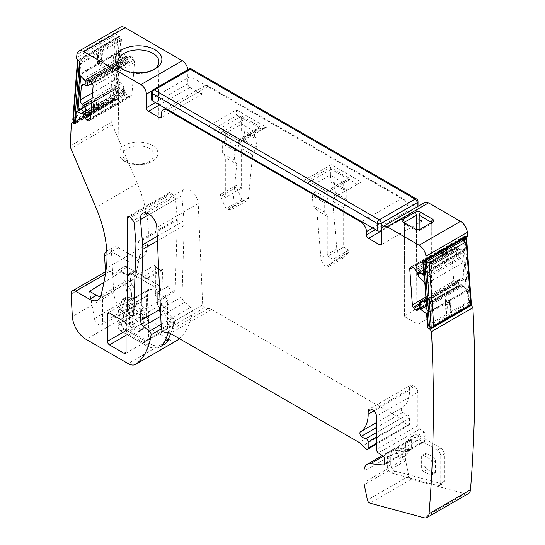 <?xml version="1.0" encoding="UTF-8"?>
<svg xmlns="http://www.w3.org/2000/svg" width="545" height="545" viewBox="0 0 545 545"><rect width="100%" height="100%" fill="white"/><g stroke="black" fill="none" stroke-linecap="round" stroke-linejoin="round"><path stroke-width="0.41" stroke-dasharray="2.73 2.04" d="M456.097 247.6L456.621 254.849A12.685 7.323 -120 0 0 459.306 257.472L460.641 258.514A3.904 2.255 -120 0 1 462.909 262.683L463.999 277.712A3.904 2.255 -120 0 1 463.202 279.783A3.904 2.255 -120 0 1 462.194 279.939L460.92 279.742A12.685 7.323 -120 0 0 458.44 279.898L458.965 287.154A1.948 1.124 -120 0 0 459.353 287.058A1.948 1.124 -120 0 0 459.435 287.004L460.471 286.173A5.852 3.379 -120 0 1 460.716 286.009A5.852 3.379 -120 0 1 463.284 286.105A3.904 2.255 -120 0 1 466.275 290.73L463.386 250.972A3.904 2.255 -120 0 1 462.589 253.043A3.904 2.255 -120 0 1 460.879 252.975A5.852 3.379 -120 0 1 457.855 250.135L456.621 248.22A1.948 1.124 -120 0 0 456.097 247.6L454.353 247.478L417.054 269.012L418.151 269.502L418.417 273.127L459.796 249.228L464.626 249.651A0.974 0.565 -120 0 0 464.851 249.603A0.974 0.565 -120 0 0 465.048 249.085L464.177 237.143L424.31 260.163M457.855 250.135L419.916 272.037L418.676 270.122A1.948 1.124 -120 0 0 418.151 269.502M419.916 272.037A5.852 3.379 -120 0 0 420.924 273.345M456.621 254.849L452.166 250.85L452.493 248.779L454.476 247.396L417.095 268.978L417.075 272.5M420.931 307.741L421.026 309.056A1.948 1.124 -120 0 0 421.414 308.967A1.948 1.124 -120 0 0 421.496 308.913L460.471 286.173M445.306 303.844L446.048 305.002L447.786 302.679A0.974 0.565 60 0 1 448.031 303.361L447.425 304.934L446.048 305.002L446.825 315.63L446.076 314.472L445.354 302.809L428.329 312.632A3.904 2.255 -120 0 0 427.021 309.437M428.329 312.632L425.447 272.882A3.904 2.255 -120 0 1 424.65 274.953A3.904 2.255 -120 0 1 424.521 275.014M441.505 251.524L442.274 262.152L443.092 264.284L444.897 262.84L442.901 261.648L442.131 251.027L423.567 261.879M446.416 259.761L447.043 259.263L446.205 248.534L464.837 237.777L445.647 249.133L446.362 260.803L444.468 263.487L443.092 264.284M446.512 248.404L447.322 259.59C447.159 261.116 446.866 261.893 446.444 261.934L444.468 263.487L446.273 262.043L447.043 259.263M463.577 238.778L468.148 301.726L450.211 312.081L449.066 300.213L450.19 302.611A0.974 0.511 175.8 0 1 450.47 302.938A0.974 0.511 175.8 0 1 450.184 303.34L451.022 314.792L469.647 304.042L468.148 301.726M466.275 290.73L449.25 300.561L447.016 298.558L445.64 299.355L445.354 302.809M458.965 287.154L457.166 286.261L419.868 307.796L421.026 309.056M458.44 279.898L454.496 282.889C453.828 283.775 454.033 284.435 455.109 284.858L457.166 286.261M419.282 302.884L419.5 305.922M446.076 314.472L428.138 324.827M446.444 261.934L444.897 262.84A0.974 0.565 60 0 0 445.054 262.349L444.277 261.58L442.274 262.152M445.054 262.349L446.437 261.552L447.043 259.985L446.273 248.636L445.647 249.133M465.035 237.92L469.647 304.042L470.757 304.41M449.441 301.46L450.19 302.611L451.287 314.131L451.022 314.792L448.256 316.386L446.825 315.63M450.96 313.239L450.211 312.081M445.64 299.355L447.786 302.679L450.143 301.875L451.287 314.131M429.63 327.136L448.256 316.386L447.425 304.934M442.131 251.027L425.304 260.599M446.205 248.534L443.446 250.128L444.277 261.58M448.031 303.361L449.414 302.564L450.184 303.34M121.371 323.696L117.918 325.61A4.878 2.814 60 0 1 118.572 323.655A4.878 2.814 -120 0 0 117.918 325.61L121.371 323.621A4.878 2.814 60 0 1 122.019 321.666A11.704 6.758 -120 0 0 122.427 311.447A11.704 6.758 60 0 1 122.019 321.666A4.878 2.814 -120 0 0 121.371 323.621L121.371 323.716A4.387 2.534 -120 0 0 124.471 329.091L149.139 343.33A29.267 16.895 -120 0 0 163.773 344.781L160.325 346.77A29.267 16.895 60 0 1 145.685 345.305L149.132 343.309L145.685 345.326A29.267 16.895 -120 0 0 160.325 346.77L163.766 344.76A29.267 16.895 60 0 1 149.132 343.309L124.471 329.071A4.387 2.534 60 0 1 121.371 323.696L117.918 325.685A4.387 2.534 60 0 0 121.024 331.067L145.685 345.305M117.918 325.685L117.918 325.706A4.387 2.534 -120 0 0 121.024 331.081L145.685 345.326M122.155 307.911A4.878 2.814 -120 0 0 122.427 311.447A4.878 2.814 60 0 1 122.148 307.911A347.308 200.519 -120 0 0 125.527 298.224A4.878 2.814 60 0 1 126.379 297.093A4.878 2.814 -120 0 0 125.527 298.224A347.308 200.519 60 0 1 122.148 307.911L118.701 309.901A347.308 200.519 -120 0 0 122.08 300.22A347.308 200.519 60 0 1 118.701 309.901A4.878 2.814 -120 0 0 118.98 313.436A11.704 6.758 60 0 1 118.572 323.655A11.704 6.758 -120 0 0 118.98 313.436A4.878 2.814 60 0 1 118.701 309.901L122.148 307.911M128.62 297.223A4.878 2.814 -120 0 0 126.379 297.086A4.878 2.814 60 0 1 128.62 297.229A9.756 5.634 -120 0 0 133.096 297.481A9.756 5.634 -120 0 0 132.013 284.579A4.878 2.814 60 0 1 130.548 279.531A4.878 2.814 -120 0 0 132.013 284.579A9.756 5.634 60 0 1 133.096 297.495A9.756 5.634 60 0 1 128.62 297.229L125.173 299.212A9.756 5.634 -120 0 0 129.649 299.478A9.756 5.634 -120 0 0 128.566 286.568A9.756 5.634 60 0 1 129.649 299.484A9.756 5.634 60 0 1 125.166 299.219A4.878 2.814 -120 0 0 122.932 299.076A4.878 2.814 -120 0 0 122.08 300.22A4.878 2.814 60 0 1 122.932 299.082A4.878 2.814 60 0 1 125.166 299.219L128.62 297.229M130.548 279.524A347.308 200.519 -120 0 0 131.89 273.011A4.878 2.814 60 0 1 132.83 271.519A4.878 2.814 -120 0 0 131.89 273.011A347.308 200.519 60 0 1 130.548 279.531L127.101 281.513A347.308 200.519 -120 0 0 128.443 275.007A4.878 2.814 -120 0 1 129.383 273.508A4.878 2.814 60 0 1 131.822 273.753A4.878 2.814 -120 0 0 129.383 273.508L132.83 271.519A4.878 2.814 60 0 1 135.269 271.757A4.878 2.814 -120 0 0 132.837 271.519L129.383 273.508A4.878 2.814 60 0 0 128.443 275A347.308 200.519 60 0 1 127.094 281.52A4.878 2.814 -120 0 0 128.566 286.568A4.878 2.814 60 0 1 127.094 281.52L130.548 279.531M157.294 284.476L135.276 271.757L131.822 273.753L135.269 271.757L157.301 284.476A4.878 2.814 60 0 1 160.748 290.451A4.878 2.814 -120 0 0 157.294 284.476L153.847 286.466L131.822 273.753L153.847 286.466A4.878 2.814 60 0 1 157.301 292.44A4.878 2.814 -120 0 0 153.847 286.466L157.301 284.476M170.612 333.581L174.4 323.737A4.878 2.814 -120 0 0 172.888 318.048L162.471 305.091A4.878 2.814 -120 0 1 160.748 300.642L160.748 300.656A4.878 2.814 60 0 0 162.471 305.098L159.017 307.08A4.878 2.814 -120 0 1 157.294 302.639L157.294 292.44L157.301 302.645L160.748 300.656M135.085 325.74L141.291 329.323A2.929 1.69 -120 0 0 142.756 329.466A2.929 1.69 -120 0 0 143.362 328.131L143.362 316.979A2.929 1.69 -120 0 0 141.291 313.389L135.085 309.805A2.929 1.69 -120 0 0 133.62 309.662A2.929 1.69 -120 0 0 133.014 311.004L133.014 322.156A2.929 1.69 -120 0 0 135.085 325.74L131.631 327.729L137.844 331.312A2.929 1.69 -120 0 0 139.309 331.455A2.929 1.69 -120 0 0 139.908 330.12L139.908 318.968A2.929 1.69 -120 0 0 137.844 315.385L131.631 311.795A2.929 1.69 -120 0 0 130.173 311.651A2.929 1.69 -120 0 0 129.567 312.993L129.567 324.146A2.929 1.69 -120 0 0 131.631 327.729M165.816 339.065L167.71 334.146M168.31 332.593L170.953 325.726A4.878 2.814 -120 0 0 169.441 320.038L160.414 308.817M411.332 447.077A4.878 2.814 -120 0 1 410.317 449.305A4.878 2.814 -120 0 1 409.172 449.523L397.257 448.201A14.633 8.447 -120 0 0 393.817 448.842A14.633 8.447 -120 0 0 390.785 455.545L390.785 464.796A4.878 2.814 -120 0 0 395.125 471.153L441.641 483.681A4.878 2.814 -120 0 0 443.194 483.544A4.878 2.814 -120 0 0 444.202 481.31L444.202 454.101A4.878 2.814 -120 0 0 440.755 448.126L419.609 435.918A11.704 6.758 -120 0 0 413.757 435.339A11.704 6.758 -120 0 0 411.332 440.701L411.332 447.077L407.878 449.066L407.878 442.69A11.704 6.758 -120 0 1 410.303 437.328A11.704 6.758 -120 0 1 416.155 437.914L437.308 450.122A4.878 2.814 -120 0 1 440.755 456.097L440.755 483.306A4.878 2.814 -120 0 1 439.747 485.541A4.878 2.814 -120 0 1 438.194 485.677L391.671 473.142A4.878 2.814 -120 0 1 387.338 466.786L387.338 457.534A14.633 8.447 -120 0 1 390.363 450.838A14.633 8.447 -120 0 1 393.803 450.19L405.725 451.512A4.878 2.814 -120 0 0 406.87 451.301A4.878 2.814 -120 0 0 407.878 449.066M427.164 469.436L433.37 473.019A2.929 1.69 -120 0 0 434.835 473.169A2.929 1.69 -120 0 0 435.441 471.827L435.441 460.675A2.929 1.69 -120 0 0 433.37 457.092L427.164 453.508A2.929 1.69 -120 0 0 425.7 453.358A2.929 1.69 -120 0 0 425.093 454.7L425.093 465.852A2.929 1.69 -120 0 0 427.164 469.436L423.717 471.425L429.923 475.015A2.929 1.69 -120 0 0 431.388 475.158A2.929 1.69 -120 0 0 431.994 473.816L431.994 462.664A2.929 1.69 -120 0 0 429.923 459.081L423.717 455.497A2.929 1.69 -120 0 0 422.252 455.354A2.929 1.69 -120 0 0 421.646 456.69L421.646 467.842A2.929 1.69 -120 0 0 423.717 471.425M381.636 230.385L417.163 209.873A2.929 1.69 0 0 0 418.022 208.68A2.929 1.69 0 0 0 417.163 207.482L417.163 200.315A2.929 1.69 120 0 0 416.802 199.177M151.401 99.551A2.929 1.69 0 0 1 152.259 98.359L188.134 77.649A2.929 1.69 0 0 1 192.269 77.649L417.163 207.482M257.138 138.198L244.698 131.018L244.698 140.576L241.599 148.574L241.599 188.168L236.421 185.184L236.421 187.235L241.939 199.518L243.322 200.315A7.317 4.224 -120 0 0 246.98 200.683A7.317 4.224 -120 0 0 248.466 197.937L252.601 154.93L256.266 147.252L257.138 138.198L254.222 138.028L254.89 131.284L238.983 140.46L238.356 147.191L225.725 139.902L222.626 143.757L222.626 153.322L225.725 157.737L225.725 197.331L220.555 194.34L220.555 196.391L226.073 208.68L227.456 209.478L231.107 209.839L232.599 207.1L236.734 164.086L225.725 157.737M254.828 131.686L241.599 124.042L241.599 116.078L261.75 127.714L256.865 128.879L254.89 131.284M254.222 138.028L241.599 130.739L241.599 124.042L225.725 133.205L223.716 130.384L218.831 129.22L241.599 116.078M346.797 199.518L335.229 192.841L332.688 201.166L336.824 248.949A7.317 4.224 -120 0 0 341.967 257.274L343.35 258.064L348.868 252.151L348.868 250.101L343.691 247.117L343.691 207.522L346.797 199.518L346.797 189.96L343.691 189.68L343.691 182.991L345.707 180.17L350.592 179.005L330.44 167.37L307.673 180.518L312.551 181.683L314.533 184.081L315.201 191.554L312.285 195.526L313.157 205.588L316.822 210.329L320.957 258.112A7.317 4.224 -120 0 0 326.101 266.43L327.484 267.227L333.002 261.314L333.002 259.263L327.824 256.273L327.824 216.678L316.822 210.329M330.44 167.37L330.44 174.897L314.533 184.081M350.592 179.005L327.824 192.153C327.824 189.973 327.824 189.973 327.824 192.153C327.824 189.973 327.824 189.973 327.824 192.153L327.824 198.843L315.201 191.554M307.673 180.518L327.824 192.153L343.691 182.991L330.461 175.347L330.44 174.897M236.734 164.086L234.193 159.998L235.059 150.938L238.356 147.191M244.698 131.018L241.599 130.739M241.599 188.168L225.725 197.331M238.962 140.848L225.725 133.205L225.725 139.902M330.461 175.347L331.067 182.391L334.358 182.779L335.229 192.841M327.824 216.678L324.725 212.264L324.725 202.706L327.824 198.843M343.691 247.117L327.824 256.273M343.691 189.68L331.067 182.391M235.059 150.938L222.626 143.757M234.193 159.998L222.626 153.322M252.601 154.93L241.599 148.574M256.266 147.252L244.698 140.576M236.421 185.184L220.555 194.34M346.797 189.96L334.358 182.779M343.691 207.522L332.688 201.166M324.725 212.264L313.157 205.588M324.725 202.706L312.285 195.526M348.868 250.101L333.002 259.263M236.421 187.235L220.555 196.391M241.939 199.518L226.073 208.68M348.868 252.151L333.002 261.314M343.35 258.064L327.484 267.227M121.712 90.593L122.748 92.623A1.948 1.124 -120 0 0 123.218 93.311L124.369 94.121L87.071 115.656L85.279 115.213A1.948 1.124 -120 0 1 84.809 114.525L83.766 112.495L121.712 90.593A5.852 3.379 -120 0 0 118.899 87.282A3.904 2.255 -120 0 0 116.712 86.934A3.904 2.255 -120 0 0 115.908 88.447L98.883 98.277L98.604 97.405L95.075 99.04L94.053 101.779L93.284 111.514L94.026 111.221L76.096 121.576L76.879 111.67M123.218 93.311L123.742 86.669A12.685 7.323 -120 0 0 121.263 83.637L119.989 82.37A3.904 2.255 -120 0 1 118.183 78.051L119.273 64.29A3.904 2.255 -120 0 1 120.07 62.77A3.904 2.255 -120 0 1 121.542 62.736L122.877 63.24A12.685 7.323 -120 0 0 125.561 63.71L126.086 57.068A1.948 1.124 -120 0 0 125.561 57.089L124.328 57.572A5.852 3.379 -120 0 1 121.303 56.925A3.904 2.255 -120 0 1 118.796 52.027L115.908 88.447M88.031 80.449L88.147 78.977A1.948 1.124 -120 0 0 87.622 78.991L86.383 79.475A5.852 3.379 -120 0 1 83.365 78.834A3.904 2.255 -120 0 1 80.858 73.929L80.667 76.28M94.026 111.221L94.993 100.525L97.228 98.202L78.766 108.843M116.712 86.934L96.451 98.25L98.189 99.388L97.419 109.123L98.168 108.83L98.883 98.277M123.742 86.669L124.934 91.833L124.751 94.128L124.369 94.121M124.751 94.142L90.906 113.673L124.751 94.142M97.419 109.123L114.607 99.061L98.168 108.83M116.105 98.475L120.67 40.807L102.739 51.162L101.152 65.271L99.769 66.068L98.005 64.419L97.201 62.062L97.964 62.546L99.769 66.068M126.086 57.068L127.189 58.587L89.891 80.122L88.147 78.977M125.561 63.71L127.176 63.22L92.214 83.399L91.751 81.641L127.38 61.006L127.196 63.302L127.189 58.587M92.289 83.549L127.196 63.302M91.751 81.641L89.891 80.122M97.828 63.281L97.201 61.197L97.971 52.327L98.597 53.553L97.882 64.099L80.858 73.929M98.597 53.553L80.66 63.908L79.761 75.312M98.597 97.392L95.075 99.04A0.974 0.565 60 0 0 95.028 99.067L96.411 98.27A0.974 0.565 60 0 1 96.451 98.25M72.839 119.478L73.486 117.775L110.485 96.411L114.607 99.061L119.416 38.354L120.67 40.807M97.971 52.327L97.201 61.197L97.807 61.871A0.974 0.565 60 0 0 97.964 62.546L101.336 59.671L102.113 49.936L100.791 49.111L119.416 38.354L117.781 37.564L116.317 37.741L77.765 60.005M102.113 49.936L102.739 51.162M97.099 62.655L98.032 50.699L100.791 49.111L99.96 59.603A0.974 0.613 4.5 0 1 101.336 59.671L101.963 60.897M79.495 61.408L98.032 50.699M80.04 62.689L80.66 63.908M75.414 121.842L76.096 121.576M98.938 99.095L96.812 99.319L95.981 109.817L74.597 122.162M96.812 99.319L96.213 98.645A0.974 0.565 60 0 1 96.411 98.27L96.629 98.161M96.213 98.645L94.83 99.442L94.053 100.914L93.222 111.405M97.807 61.871L99.19 61.074L99.96 59.603M110.485 96.411L115.036 39.015L116.317 37.741M78.03 60.509L115.036 39.015M143.948 164.147A19.484 11.247 180 0 1 122.08 159.44A19.484 11.247 180 0 1 118.98 153.424A19.484 11.247 180 0 1 132.98 142.558A19.484 11.247 180 0 1 157.948 153.424A19.484 11.247 180 0 1 154.841 159.44A19.484 11.247 180 0 1 143.948 164.147M123.02 69.487A20.465 11.813 0 0 0 123.994 70.087A20.465 11.813 0 0 0 144.221 73.071A20.465 11.813 0 0 0 152.934 70.087A20.465 11.813 0 0 0 153.908 69.487M424.644 202.515A7.807 4.503 -120 0 0 423.022 206.092L423.022 219.635A2.929 1.69 -120 0 1 422.416 220.97A2.929 1.69 -120 0 1 420.958 220.827L409.915 214.458A2.929 1.69 -120 0 1 407.851 210.867L407.851 207.686A7.807 4.503 -120 0 0 402.333 198.128L208.483 86.205A7.807 4.503 -120 0 0 204.579 85.824A7.807 4.503 -120 0 0 202.965 89.394L202.965 92.582A2.929 1.69 -120 0 1 202.359 93.924A2.929 1.69 -120 0 1 200.894 93.774L189.858 87.404A2.929 1.69 -120 0 1 187.787 83.821L187.787 70.278A7.807 4.503 -120 0 0 187.766 69.699M179.353 338.629A92.684 53.512 -120 0 0 192.467 310.895A2.929 1.69 -120 0 0 190.825 307.251L171.852 318.205L165.809 313.321A4.878 2.814 -120 0 1 163.037 307.673L163.091 305.868L162.471 305.098L159.024 307.087A4.878 2.814 60 0 1 157.301 302.645L160.748 300.642M120.261 27.25A9.756 5.634 -120 0 0 118.285 30.806A1511.196 872.497 -120 0 0 117.979 33.667A1.948 1.124 -120 0 0 119.226 36.161L120.2 36.822A1.948 1.124 -120 0 1 121.453 39.267L120.588 50.215A0.974 0.565 -120 0 0 121.004 51.257L127.114 57.3L129.669 56.455A3.413 1.969 -120 0 1 131.434 56.83L131.672 56.993A3.413 1.969 -120 0 1 133.314 58.928L133.906 60.093A3.413 1.969 -120 0 1 134.465 62.443L131.87 95.15A3.413 1.969 -120 0 1 131.175 96.479A3.413 1.969 -120 0 1 131.018 96.554L130.31 96.833A3.413 1.969 -120 0 1 128.545 96.451L128.307 96.288A3.413 1.969 -120 0 1 126.665 94.36L124.498 90.313L118.102 87.874A0.974 0.565 -120 0 0 117.768 87.895A0.974 0.565 -120 0 0 117.57 88.27L116.705 99.217A1.948 1.124 -120 0 1 116.303 99.973A1.948 1.124 -120 0 1 115.206 99.803L114.239 99.142A1.948 1.124 -120 0 0 113.142 98.972A1.948 1.124 -120 0 0 112.74 99.769A1511.19 872.49 -120 0 0 111.752 122.005A4.878 2.814 -120 0 0 112.304 124.662L137.265 183.454A97.562 56.326 -120 0 1 147.681 244.31A341.456 197.14 -120 0 1 146.694 250.918A19.313 11.152 -120 0 1 142.892 257.199A19.313 11.152 -120 0 1 133.232 256.245L118.367 247.662A9.756 5.634 -120 0 0 113.489 247.178A9.756 5.634 -120 0 0 111.487 252.178L113.728 292.631A19.511 11.268 -120 0 0 127.496 315.46L169.515 339.726A15.083 8.706 -120 0 0 177.057 340.468M464.177 237.143A1.948 1.124 -120 0 1 464.578 236.108A1.948 1.124 -120 0 1 465.437 236.135L466.404 236.598A1.948 1.124 -120 0 0 467.263 236.632M470.921 305.118L470.424 304.88A1.948 1.124 -120 0 1 468.932 302.57L468.06 290.628A0.974 0.565 -120 0 0 467.528 289.613L461.131 284.667L458.965 286.214A3.413 1.969 -120 0 1 458.829 286.309A3.413 1.969 -120 0 1 457.33 286.254L457.085 286.139A3.413 1.969 -120 0 1 455.327 284.476L454.619 283.38A3.413 1.969 -120 0 1 453.76 280.995L451.171 245.298A3.413 1.969 -120 0 1 451.723 243.581L452.323 243.104A3.413 1.969 -120 0 1 452.466 243.009A3.413 1.969 -120 0 1 453.965 243.07L454.203 243.179A3.413 1.969 -120 0 1 455.967 244.841L458.263 248.397L459.796 249.228M190.825 307.251L184.775 302.366A4.878 2.814 -120 0 1 182.003 296.725L184.203 225.392A39.022 22.529 -120 0 0 184.06 220.814L181.853 195.709A11.608 6.704 -120 0 1 181.819 195.178A11.608 6.704 -120 0 1 184.21 189.36A11.608 6.704 -120 0 1 192.957 192.262A11.608 6.704 -120 0 1 198.216 203.653L202.685 304.812A2.439 1.41 -120 0 0 204.409 307.693A9.756 5.634 -120 0 0 208.047 308.599A9.756 5.634 -120 0 1 211.678 309.499L400.582 418.56A9.756 5.634 -120 0 1 404.213 421.857A9.756 5.634 -120 0 0 407.851 425.148A2.439 1.41 -120 0 0 409.07 425.27A2.439 1.41 -120 0 0 409.574 424.153L409.574 418.001A2.439 1.41 -120 0 0 407.231 414.793A9.756 5.634 -120 0 1 402.762 412.388A2.929 1.69 -120 0 1 401.869 407.933A39.022 22.529 -120 0 0 409.574 390.295L409.574 387.509A4.878 2.814 -120 0 1 410.583 385.274A4.878 2.814 -120 0 1 413.021 385.519L414.404 386.316A4.878 2.814 -120 0 1 417.852 392.291L417.852 425.55A2.929 1.69 -120 0 0 419.793 429.058L424.187 431.899A2.929 1.69 -120 0 1 426.129 435.407L426.129 439.645A2.929 1.69 -120 0 1 425.522 440.98A2.929 1.69 -120 0 1 424.855 441.116L411.822 439.822A14.633 8.447 -120 0 0 408.464 440.476A14.633 8.447 -120 0 0 405.432 447.173L405.432 458.549A9.756 5.634 -120 0 0 405.671 460.75L408.811 476.112A2.929 1.69 -120 0 0 411.346 479.259L465.369 493.852A9.756 5.634 -120 0 0 468.475 493.579M148.921 289.627L146.85 295.526A2.929 1.69 -120 0 0 146.741 296.228L146.741 316.216A2.929 1.69 -120 0 0 148.812 319.806L165.367 329.364A2.929 1.69 -120 0 0 166.831 329.507A2.929 1.69 -120 0 0 167.438 328.165L167.438 301.085A2.929 1.69 -120 0 0 165.367 297.502L150.883 289.136A2.929 1.69 -120 0 0 149.419 288.993A2.929 1.69 -120 0 0 148.921 289.627L129.948 300.581A2.929 1.69 -120 0 1 130.446 299.941A2.929 1.69 -120 0 1 131.91 300.091L146.394 308.45A2.929 1.69 -120 0 1 148.465 312.04L148.465 339.119A2.929 1.69 -120 0 1 147.858 340.462A2.929 1.69 -120 0 1 146.394 340.318L129.839 330.754A2.929 1.69 -120 0 1 127.768 327.17L127.768 307.176A2.929 1.69 -120 0 1 127.877 306.474L129.948 300.581M123.027 270.756L128.075 298.435A7.099 4.101 -120 0 0 131.549 304.669A7.099 4.101 -120 0 0 136.448 306.113A7.099 4.101 -120 0 0 137.987 302.822L137.987 276.649A4.203 2.425 -120 0 0 135.017 271.499L127.264 267.03A6.158 3.556 -120 0 0 124.131 266.757A6.158 3.556 -120 0 0 123.027 270.756L103.931 282.446M175.585 199.286A2.929 1.69 -120 0 0 174.529 196.84L171.886 193.632A2.929 1.69 -120 0 0 169.42 192.603A2.929 1.69 -120 0 0 168.814 193.945L168.814 286.009A4.51 2.602 -120 0 0 170.783 290.546A4.51 2.602 -120 0 0 174.257 291.759A4.51 2.602 -120 0 0 175.19 289.817L177.343 220.03A9.756 5.634 -120 0 0 177.302 218.886L175.585 199.286L134.193 223.184M170.66 333.615A92.684 53.512 -120 0 0 171.219 331.98A92.684 53.512 -120 0 0 173.235 323.553A92.684 53.512 -120 0 0 173.501 321.85A2.929 1.69 -120 0 0 171.852 318.205M160.319 346.749A29.267 16.895 60 0 0 162.58 344.965L166.027 342.969A92.684 53.512 -120 0 0 166.988 341.449A92.684 53.512 -120 0 0 169.195 337.226A92.684 53.512 -120 0 0 169.263 337.069M168.201 332.566A92.684 53.512 -120 0 0 169.788 325.542A92.684 53.512 -120 0 0 170.047 323.839A2.929 1.69 -120 0 0 168.405 320.194L161.109 324.404M105.458 271.798L105.587 274.217L71.095 294.13M133.232 256.245L126.331 260.224L111.473 251.647A9.756 5.634 -120 0 0 106.813 251.047L113.489 247.178M126.331 260.224A19.313 11.152 -120 0 0 135.991 261.184A19.313 11.152 -120 0 0 139.792 254.903A341.456 197.14 -120 0 1 135.392 275.797L100.9 295.717M361.281 181.996L333.002 198.326L361.281 181.996L331.278 164.672L302.993 181.001L333.002 198.326L302.993 181.001M208.136 126.236L236.421 109.906L266.43 127.23L238.145 143.56L208.136 126.236L212.278 128.627L212.741 129.431L236.884 115.486L236.421 114.688L236.421 109.906M406.529 451.355L409.976 449.366L406.529 451.355A4.878 2.814 60 0 1 405.725 451.417L403.709 451.199L403.709 452.588A2.929 1.69 -120 0 1 403.102 453.924A2.929 1.69 -120 0 1 402.435 454.06L389.403 452.766A14.633 8.447 -120 0 0 388.415 452.738L387.331 459.026L398.204 459.047L402.646 457.493L406.1 455.504L401.651 457.057L390.779 457.037L390.779 455.45L387.331 457.439M424.855 441.116L405.882 452.064L392.85 450.776A14.633 8.447 -120 0 0 391.869 450.749L388.415 452.738M405.882 452.064A2.929 1.69 -120 0 0 406.55 451.934A2.929 1.69 -120 0 0 407.156 450.592L407.156 449.203L403.709 451.199M159.024 307.087L159.637 307.857L163.091 305.868M89.475 291.255L94.462 318.614L128.075 298.435M100.546 296.8A16.588 9.578 -120 0 0 102.589 296.827L102.589 322.218A5.825 3.365 60 0 1 101.329 324.915A5.825 3.365 60 0 1 97.31 323.73A5.825 3.365 60 0 1 94.462 318.614M102.589 296.827L137.987 276.649M116.303 274.796A5.9 3.406 60 0 1 117.366 270.96A5.9 3.406 60 0 1 120.37 271.219L128.116 275.688A3.951 2.282 60 0 1 130.909 280.525M146.06 278.624L142.947 276.826L140.876 273.243L140.876 302.141A4.51 2.602 -120 0 0 142.845 306.678A4.51 2.602 -120 0 0 146.319 307.891A4.51 2.602 -120 0 0 147.252 305.949L148.131 277.514L147.525 278.767L146.06 278.624L160.543 270.259L157.437 268.467A2.929 1.69 60 0 1 155.366 264.877L155.366 293.775A4.51 2.602 -120 0 0 157.335 298.313A4.51 2.602 -120 0 0 160.809 299.525A4.51 2.602 -120 0 0 161.742 297.584L162.614 269.148L162.008 270.409L160.543 270.259M130.909 280.764A16.588 9.578 -120 0 0 132.346 280.178A16.588 9.578 -120 0 0 135.392 275.797M105.587 274.217A6.342 3.658 -120 0 1 106.895 270.967A6.342 3.658 -120 0 1 110.063 271.281L116.323 274.898M160.612 313.239A4.878 2.814 -120 0 0 162.356 315.31L168.405 320.194M126.392 330.359A2.929 1.69 -120 0 0 128.463 333.942L142.947 342.308A2.929 1.69 -120 0 0 144.411 342.451A2.929 1.69 -120 0 0 145.018 341.109L145.018 314.029A2.929 1.69 -120 0 0 142.947 310.446L128.463 302.08A2.929 1.69 -120 0 0 126.999 301.937A2.929 1.69 -120 0 0 126.392 303.272L126.392 330.359L126.045 330.556M166.027 342.969A29.267 16.895 60 0 1 163.766 344.76M357.282 184.305L331.34 169.332C332.416 167.472 332.389 165.918 331.278 164.672M331.34 169.332L307.06 183.352M236.421 114.688L262.363 129.506L264.359 127.435L266.43 127.23M262.363 129.506L238.145 143.56L212.278 128.627M430.87 316.761A1.335 0.77 0 0 0 431.265 316.223A1.335 0.77 0 0 0 430.87 315.671L418.798 308.702A1.335 0.77 0 0 0 416.905 308.702L404.833 315.671A1.335 0.77 0 0 0 404.438 316.223A1.335 0.77 0 0 0 404.833 316.761L416.905 323.73A1.335 0.77 0 0 0 418.798 323.73L430.87 316.761L431.293 223.811L419.221 230.78L420.427 229.084M404.002 222.578A1.935 1.117 -0 0 0 403.845 223.021A1.935 1.117 -0 0 0 404.015 223.477A1.935 1.117 -0 0 0 404.41 223.811L416.482 230.78A1.935 1.117 0 0 0 419.221 230.78L418.798 323.73M432.505 222.115L431.293 223.811A1.935 1.117 0 0 0 431.688 223.477A1.935 1.117 0 0 0 431.858 223.021A1.935 1.117 0 0 0 431.701 222.578M406.529 451.642L402.646 457.493M391.869 450.749A14.633 8.447 -120 0 0 390.779 455.45M409.976 449.645L406.1 455.504M409.976 449.366A4.878 2.814 60 0 1 409.172 449.427L407.156 449.203M243.526 118.783L236.884 115.486M219.376 132.728L212.741 129.431M244.576 119.232L220.289 133.252M387.331 459.026L390.779 457.037M398.204 459.047L401.651 457.057M456.621 248.22L418.676 270.122M460.879 252.975L424.446 274.012M442.472 263.051L425.447 272.882M463.386 250.972L446.362 260.803M463.284 286.105L425.345 308.014M459.435 287.004L421.496 308.913M454.496 282.889L419.391 303.156M460.92 279.742L426.067 299.859M462.194 279.939L425.904 300.894M463.999 277.712L426.061 299.614M462.909 262.683L424.971 284.592M460.641 258.514L422.702 280.416M459.306 257.472L421.36 279.374M452.166 250.85L417.068 271.117M452.493 248.779L416.87 269.346M449.414 302.564L447.016 298.558M455.109 284.858L419.487 305.425M446.437 261.552A0.974 0.565 60 0 1 446.273 262.043M466.207 238.724L470.996 304.669L431.245 327.62M121.024 331.067L124.471 329.071L121.024 331.081M121.371 323.716L117.918 325.706M122.019 321.666L118.572 323.662L122.019 321.666M122.427 311.447L118.98 313.436L122.427 311.447M125.527 298.224L122.08 300.22L125.52 298.231M132.013 284.579L128.566 286.568L132.013 284.579M128.443 275L131.89 273.011L128.443 275.007M160.748 290.451L157.294 292.44L160.748 290.451M172.888 318.048L169.441 320.038M174.4 323.737L170.953 325.726M141.291 329.323L137.844 331.312M143.362 328.131L139.908 330.12M143.362 316.979L139.908 318.968M141.291 313.389L137.844 315.385M135.085 309.805L131.631 311.795M133.014 311.004L129.567 312.993M133.014 322.156L129.567 324.146M395.125 471.153L391.671 473.142M441.641 483.681L438.194 485.677M390.785 464.796L387.338 466.786M444.202 481.31L440.755 483.306M390.785 455.545L387.338 457.534M397.257 448.201L393.803 450.19M409.172 449.523L405.725 451.512M411.332 440.701L407.878 442.69M419.609 435.918L416.155 437.914M440.755 448.126L437.308 450.122M444.202 454.101L440.755 456.097M433.37 473.019L429.923 475.015M435.441 471.827L431.994 473.816M435.441 460.675L431.994 462.664M433.37 457.092L429.923 459.081M427.164 453.508L423.717 455.497M425.093 454.7L421.646 456.69M425.093 465.852L421.646 467.842M192.269 77.649L192.269 70.475L417.163 200.315A2.929 1.69 0 0 1 417.627 200.669A2.929 1.69 0 0 1 418.022 201.514M188.74 69.133A2.929 1.69 -120 0 0 188.134 70.475A2.929 1.69 0 0 1 188.74 70.21A2.929 1.69 0 0 1 192.269 70.475A2.929 1.69 120 0 0 191.663 69.133M188.134 77.649L188.134 70.475L152.259 91.185A2.929 1.69 0 0 0 151.401 92.384M152.866 89.85A2.929 1.69 -120 0 0 152.259 91.185L152.259 98.359M417.163 209.873L417.163 206.834M261.75 127.714L238.983 140.855L218.831 129.22M327.824 192.153L314.594 184.51M248.466 197.937L232.599 207.1M336.824 248.949L320.957 258.112M243.322 200.315L227.456 209.478M341.967 257.274L326.101 266.43M122.748 92.623L84.809 114.525M118.899 87.282L80.96 109.184M94.993 100.525L80.476 108.905M118.796 52.027L101.772 61.858M121.303 56.925L83.365 78.834M124.328 57.572L86.383 79.475M125.561 57.089L87.622 78.991M122.877 63.24L84.938 85.143M121.542 62.736L83.603 84.645M119.273 64.29L83.855 84.741M118.183 78.051L92.555 92.848M119.989 82.37L92.112 98.461M121.263 83.637L91.942 100.566M124.846 92.575L91.029 112.1M89.489 114.491L89.135 114.695M94.803 101.486L94.053 101.779M99.19 61.074L101.152 65.271M94.83 99.442A0.974 0.565 60 0 1 95.028 99.067L93.767 101.302L92.957 111.602M78.289 60.366L117.781 37.564L112.992 97.977L73.248 120.929M73.486 117.775L78.03 60.379M142.858 163.561A15.607 9.013 180 0 1 123.483 157.451A15.607 9.013 180 0 1 134.07 146.264A15.607 9.013 180 0 1 153.438 152.375A15.607 9.013 180 0 1 142.858 163.561M187.787 70.278L151.687 91.117M118.285 30.806L76.893 54.704M187.787 83.821L155.366 102.535M192.467 310.895L173.501 321.85M170.047 323.839L161.313 328.887M169.515 339.726L128.123 363.617M127.496 315.46L86.103 339.358M113.728 292.631L72.335 316.529M111.487 252.178L104.586 256.164M118.367 247.662L111.473 251.647M146.694 250.918L139.792 254.903M147.681 244.31L106.289 268.208M137.265 183.454L95.879 207.352M112.304 124.662L70.911 148.553M111.752 122.005L70.359 145.903M112.74 99.769L71.347 123.667M114.239 99.142L74.508 122.08M115.206 99.803L75.333 122.823M116.705 99.217L75.312 123.115M117.57 88.27L76.177 112.168M118.102 87.874L81.062 109.259M123.218 89.462L83.664 112.297M123.32 89.516L83.712 112.386M124.498 90.313L85.463 112.849M124.737 90.586L85.429 113.278M126.665 94.36L90.797 115.07M128.307 96.288L90.559 118.088M128.545 96.451L90.531 118.401M130.31 96.833L90.177 119.995M131.018 96.554L89.925 120.275M131.87 95.15L90.477 119.048M134.465 62.443L93.072 86.342M133.906 60.093L92.514 83.984M133.314 58.928L91.921 82.826M131.672 56.993L90.279 80.892M131.434 56.83L90.041 80.728M129.669 56.455L88.276 80.353M127.367 57.354L85.974 81.253M127.114 57.3L85.722 81.198M125.936 56.503L84.55 80.401M125.834 56.414L84.441 80.313M121.004 51.257L79.611 75.156M120.588 50.215L79.195 74.113M121.453 39.267L80.061 63.166M120.2 36.822L78.807 60.713M119.226 36.161L77.833 60.059M117.979 33.667L76.586 57.566M189.858 87.404L159.501 104.926M200.894 93.774L202.965 92.582M202.965 89.394L161.572 113.292M208.483 86.205L167.778 109.709M402.333 198.128L361.628 221.624M407.851 207.686L372.664 227.994M407.851 210.867L375.423 229.588M409.915 214.458L381.636 230.787M420.958 220.827L423.022 219.635M423.022 206.092L381.636 229.99M466.404 236.598L425.018 260.496M465.437 236.135L424.044 260.033M465.048 249.085L424.344 272.589M464.626 249.651L423.24 273.542M459.694 249.194L418.301 273.093M458.515 248.636L417.129 272.534M458.263 248.397L416.877 272.296M455.967 244.841L414.575 268.74M454.203 243.179L412.81 267.077M453.965 243.07L412.572 266.961M452.323 243.104L411.23 266.832M451.723 243.581L411.598 266.75M451.171 245.298L413.13 267.254M453.76 280.995L425.877 297.093M454.619 283.38L419.343 303.742M455.327 284.476L419.446 305.193M457.085 286.139L419.827 307.653M457.33 286.254L419.895 307.864M458.965 286.214L417.579 310.112M460.9 284.667L419.507 308.565M461.131 284.667L419.739 308.559M462.31 285.226L423.424 307.68M462.419 285.294L423.71 307.646M467.528 289.613L427.266 312.857M468.06 290.628L427.362 314.124M468.932 302.57L428.745 325.774M470.424 304.88L431.115 327.579M465.369 493.852L423.976 517.75M411.346 479.259L369.953 503.158M408.811 476.112L367.419 500.003M405.671 460.75L364.278 484.648M405.432 458.549L364.046 482.448M405.432 447.173L364.046 471.071M389.403 452.766L383.36 456.254M411.822 439.822L392.85 450.776M426.129 439.645L407.156 450.592M403.709 452.588L384.736 463.536M426.129 435.407L384.736 459.306M424.187 431.899L382.794 455.797M419.793 429.058L378.4 452.95M417.852 425.55L376.459 449.448M417.852 392.291L376.459 416.189M414.404 386.316L373.012 410.215M413.021 385.519L409.574 387.509M409.574 390.295L373.925 410.882M401.869 407.933L376.459 422.607M402.762 412.388L376.459 427.573M407.231 414.793L376.459 432.56M409.574 418.001L376.459 437.124M409.574 424.153L376.459 443.269M407.851 425.148L366.458 449.046M404.213 421.857L362.827 445.749M400.582 418.56L359.189 442.458M211.678 309.499L170.285 333.397M208.047 308.599L166.654 332.491M204.409 307.693L163.016 331.592M202.685 304.812L161.3 328.71M198.216 203.653L156.824 227.544M181.853 195.709L149.5 214.389M184.06 220.814L157.212 236.319M184.203 225.392L157.41 240.863M182.003 296.725L163.037 307.673M184.775 302.366L165.809 313.321M167.438 328.165L148.465 339.119M167.438 301.085L148.465 312.04M165.367 297.502L146.394 308.45M150.883 289.136L131.91 300.091M146.85 295.526L127.877 306.474M146.741 296.228L127.768 307.176M146.741 316.216L127.768 327.17M148.812 319.806L129.839 330.754M165.367 329.364L146.394 340.318M102.589 322.218L137.987 302.822M128.116 275.688L135.017 271.499M120.37 271.219L127.264 267.03M174.529 196.84L133.137 220.739M171.886 193.632L130.5 217.523M168.814 193.945L129.492 216.644M140.876 302.141L134.036 306.092M140.876 273.243L155.366 264.877M168.814 286.009L155.366 293.775M175.19 289.817L161.742 297.584M148.131 277.514L162.614 269.148M147.252 305.949L133.798 313.716M177.343 220.03L135.95 243.922M177.302 218.886L135.916 242.777M110.063 271.281L105.444 273.951M162.356 315.31L160.748 316.243M402.435 454.06L384.579 464.36M128.463 333.942L126.045 335.339M126.392 303.272L128.463 302.08M142.947 310.446L123.974 321.393M145.018 314.029L126.045 324.984M145.018 341.109L142.947 342.308M416.905 323.73L416.482 230.78L415.276 229.084M404.833 316.761L404.41 223.811L403.198 222.115M409.172 449.427L405.725 451.417M142.947 276.826L157.437 268.467M404.833 315.671L404.41 222.816M416.905 308.702L416.55 229.561M418.798 308.702L419.153 229.561M430.87 315.671L431.293 222.816M462.589 253.043L424.65 274.953M460.716 286.009L422.777 307.911M459.353 287.058L421.414 308.967M457.541 280.321L425.979 298.537M463.202 279.783L425.264 301.685M416.836 269.271L417.068 272.439M126.379 297.086L122.932 299.076L126.379 297.093M133.096 297.481L129.649 299.478L133.096 297.495M142.756 329.466L139.309 331.455M133.62 309.662L130.173 311.651M443.194 483.544L439.747 485.541M393.817 448.842L390.363 450.838M410.317 449.305L406.87 451.301M413.757 435.339L410.303 437.328M434.835 473.169L431.388 475.158M425.7 453.358L422.252 455.354M418.022 208.68L418.022 206.344M256.872 128.879L238.983 139.207L223.709 130.391M345.714 180.177L327.831 190.498L312.551 181.683M246.98 200.683L231.114 209.839M124.757 94.128L124.934 91.833M120.07 62.77L82.132 84.679M154.841 159.44C150.297 163.2 145.549 164.093 143.676 164.386C136.652 164.856 131.652 166.116 122.08 159.44M118.98 153.424L117.999 61.81M157.948 153.424L158.922 61.81M123.994 70.087L121.91 68.881M152.934 70.087L155.018 68.881M142.892 257.199L135.991 261.184M113.142 98.972L73.97 121.583M116.303 99.973L74.91 123.872M117.768 87.895L80.926 109.164M131.175 96.479L89.782 120.377M202.359 93.924L160.966 117.815M204.579 85.824L165.496 108.387M422.416 220.97L381.03 244.869M464.578 236.108L423.186 259.999M464.851 249.603L424.371 272.97M452.466 243.009L411.073 266.907M458.829 286.309L417.436 310.207M460.92 284.654L419.527 308.552M408.464 440.476L382.386 455.531M425.522 440.98L406.55 451.934M410.583 385.274L369.19 409.172M409.07 425.27L376.459 444.093M184.21 189.36L142.824 213.259M149.419 288.993L130.446 299.941M166.831 329.507L147.858 340.462M101.329 324.915L136.448 306.113M117.366 270.96L124.131 266.757M169.42 192.603L128.034 216.501M174.257 291.759L160.809 299.525M132.346 280.178L97.848 300.091M106.895 270.967L105.805 271.594M403.102 453.924L384.13 464.878M146.319 307.891L132.871 315.657M126.999 301.937L108.026 312.885M144.411 342.451L125.439 353.405M264.359 127.435L237.286 143.069M404.015 223.477L402.462 221.495M431.688 223.477L433.241 221.495M147.525 278.767L162.008 270.409M404.438 316.223L403.845 223.021M431.265 316.223L431.858 223.021"/><path stroke-width="0.82" d="M420.924 273.345A5.852 3.379 -120 0 0 422.934 274.884A3.904 2.255 -120 0 0 424.521 275.014M411.23 266.832L410.93 267.002A3.413 1.969 -120 0 1 411.073 266.907A3.413 1.969 -120 0 1 412.572 266.961L412.81 267.077A3.413 1.969 -120 0 1 414.575 268.74L416.877 272.296L418.41 273.127L418.683 276.751A12.685 7.323 -120 0 0 421.36 279.374L422.702 280.416A3.904 2.255 -120 0 1 424.971 284.592L426.061 299.614A3.904 2.255 -120 0 1 425.264 301.685A3.904 2.255 -120 0 1 424.255 301.841L422.981 301.644A12.685 7.323 -120 0 0 420.502 301.807L419.282 302.884M427.021 309.437A3.904 2.255 -120 0 0 425.345 308.014A5.852 3.379 -120 0 0 422.777 307.911A5.852 3.379 -120 0 0 422.532 308.082M420.052 308.252L419.487 305.425M418.683 276.751L417.075 272.5M425.304 260.599L423.567 261.879L428.138 324.827L429.63 327.136L432.301 327.416L433.759 325.774L470.757 304.41L470.996 304.669M465.035 237.92L466.69 239.752L466.207 241.762L429.208 263.126L424.821 260.878L429.63 327.136M466.697 239.834L471.418 304.832L432.301 327.416M163.773 344.781A29.267 16.895 -120 0 0 168.582 338.833L170.612 333.581M160.325 346.77A29.267 16.895 -120 0 0 165.135 340.829L165.816 339.065M167.71 334.146L168.31 332.593M160.414 308.817L159.017 307.08M381.636 230.385L381.289 230.583A2.929 1.69 0 0 1 377.154 230.583L152.259 100.743L152.259 93.577A2.929 1.69 -60 0 1 154.33 89.993A2.929 1.69 -120 0 0 152.866 89.85A2.929 2.929 0 0 0 151.401 92.384A2.929 1.69 0 0 0 151.796 93.229A2.929 1.69 0 0 0 152.259 93.577L377.154 223.416A2.929 1.69 -60 0 1 379.218 219.833L154.33 89.993L190.205 69.283L415.092 199.123A2.929 1.69 60 0 1 417.163 202.706A2.929 1.69 0 0 0 418.022 201.514A2.929 2.929 0 0 0 416.557 198.973A2.929 1.69 120 0 0 415.092 199.123L379.218 219.833A2.929 1.69 60 0 1 381.289 223.416L417.163 202.706L417.163 206.834M151.401 92.384L151.401 99.551A2.929 1.69 0 0 0 152.259 100.743M83.766 112.495A5.852 3.379 -120 0 0 80.96 109.184A3.904 2.255 -120 0 0 78.766 108.843A3.904 2.255 -120 0 0 77.969 110.356L80.667 76.28M85.279 115.213L85.803 108.571A12.685 7.323 -120 0 0 83.324 105.546L82.043 104.272A3.904 2.255 -120 0 1 80.244 99.96L81.334 86.192A3.904 2.255 -120 0 1 82.132 84.679A3.904 2.255 -120 0 1 83.603 84.645L84.938 85.143A12.685 7.323 -120 0 0 87.622 85.62L92.071 83.48M85.803 108.571L89.748 112.835L89.135 114.695L87.071 115.656M89.489 114.491L89.135 114.695M76.879 111.67L79.761 75.312M75.414 121.842L74.597 122.162L79.495 61.408M74.597 122.162L73.248 120.929L78.03 60.509L79.407 61.456L80.04 62.689M72.839 119.478L73.248 120.929M153.908 69.487A20.465 11.813 0 0 0 158.922 61.81A20.465 11.813 0 0 0 132.701 50.399A20.465 11.813 0 0 0 117.999 61.81A20.465 11.813 0 0 0 123.02 69.487M131.87 46.352A23.415 13.516 0 0 0 121.91 68.881A23.415 13.516 0 0 0 145.052 72.294A23.415 13.516 0 0 0 155.018 68.881A23.415 13.516 0 0 0 158.602 52.429A23.415 13.516 0 0 0 131.87 46.352M187.766 69.699A7.807 4.503 -120 0 0 182.268 60.72L125.139 27.734A9.756 5.634 -120 0 0 120.261 27.25L78.868 51.148A9.756 5.634 -120 0 0 76.893 54.704A1511.196 872.497 -120 0 0 76.586 57.566A1.948 1.124 -120 0 0 77.833 60.059L78.807 60.713A1.948 1.124 -120 0 1 80.061 63.166L79.195 74.113A0.974 0.565 -120 0 0 79.611 75.156L85.722 81.198L88.276 80.353A3.413 1.969 -120 0 1 90.041 80.728L90.279 80.892A3.413 1.969 -120 0 1 91.921 82.826L92.514 83.984A3.413 1.969 -120 0 1 93.072 86.342L90.477 119.048A3.413 1.969 -120 0 1 89.782 120.377A3.413 1.969 -120 0 1 89.625 120.452L88.917 120.724A3.413 1.969 -120 0 1 87.152 120.35L86.914 120.186A3.413 1.969 -120 0 1 85.272 118.258L83.112 114.212L76.709 111.766A0.974 0.565 -120 0 0 76.382 111.786A0.974 0.565 -120 0 0 76.177 112.168L75.312 123.115A1.948 1.124 -120 0 1 74.91 123.872A1.948 1.124 -120 0 1 73.82 123.701L72.846 123.041A1.948 1.124 -120 0 0 71.749 122.863A1.948 1.124 -120 0 0 71.347 123.667A1511.19 872.49 -120 0 0 70.359 145.903A4.878 2.814 -120 0 0 70.911 148.553L95.879 207.352A97.562 56.326 -120 0 1 106.289 268.208A341.456 197.14 -120 0 1 100.9 295.717A16.588 9.578 -120 0 1 97.848 300.091A16.588 9.578 -120 0 1 89.557 299.273L75.571 291.194A6.342 3.658 -120 0 0 72.396 290.88A6.342 3.658 -120 0 0 71.095 294.13L72.335 316.529A19.511 11.268 -120 0 0 86.103 339.358L128.123 363.617A15.083 8.706 -120 0 0 135.664 364.367A15.083 8.706 -120 0 0 136.264 363.965A92.684 53.512 -120 0 0 151.081 334.793A2.929 1.69 -120 0 0 149.432 331.149L143.389 326.264A4.878 2.814 -120 0 1 140.617 320.617L142.81 249.29A39.022 22.529 -120 0 0 142.667 244.712L140.467 219.608A11.608 6.704 -120 0 1 140.426 219.076A11.608 6.704 -120 0 1 142.824 213.259A11.608 6.704 -120 0 1 151.565 216.161A11.608 6.704 -120 0 1 156.824 227.544L161.3 328.71A2.439 1.41 -120 0 0 163.016 331.592A9.756 5.634 -120 0 0 166.654 332.491A9.756 5.634 -120 0 1 170.285 333.397L359.189 442.458A9.756 5.634 -120 0 1 362.827 445.749A9.756 5.634 -120 0 0 366.458 449.046A2.439 1.41 -120 0 0 367.677 449.169A2.439 1.41 -120 0 0 368.182 448.051L368.182 441.9A2.439 1.41 -120 0 0 365.845 438.691A9.756 5.634 -120 0 1 361.369 436.286A2.929 1.69 -120 0 1 360.483 431.831A39.022 22.529 -120 0 0 368.182 414.193L368.182 411.407A4.878 2.814 -120 0 1 369.19 409.172A4.878 2.814 -120 0 1 371.629 409.418L368.182 411.407M151.687 91.117L146.394 94.176A7.807 4.503 -120 0 0 140.876 84.618L83.746 51.632A9.756 5.634 -120 0 0 78.868 51.148M135.664 364.367L177.057 340.468A15.083 8.706 -120 0 0 177.65 340.066A92.684 53.512 -120 0 0 179.353 338.629M418.41 273.127L423.24 273.542A0.974 0.565 -120 0 0 423.458 273.501A0.974 0.565 -120 0 0 423.656 272.984L422.791 261.035A1.948 1.124 -120 0 1 423.186 259.999A1.948 1.124 -120 0 1 424.044 260.033L425.018 260.496A1.948 1.124 -120 0 0 425.87 260.53L467.263 236.632A1.948 1.124 -120 0 0 467.658 235.556A1511.183 872.49 -120 0 0 467.351 232.334A9.756 5.634 -120 0 0 460.498 221.352L428.547 202.903A7.807 4.503 -120 0 0 424.644 202.515L383.251 226.413A7.807 4.503 -120 0 0 381.636 229.99L381.636 243.526L379.565 244.725A2.929 1.69 -120 0 0 381.03 244.869A2.929 1.69 -120 0 0 381.636 243.526M384.579 464.36L383.462 465.008L370.43 463.72A14.633 8.447 -120 0 0 367.071 464.374A14.633 8.447 -120 0 0 364.046 471.071L364.046 482.448A9.756 5.634 -120 0 0 364.278 484.648L367.419 500.003A2.929 1.69 -120 0 0 369.953 503.158L423.976 517.75A9.756 5.634 -120 0 0 427.082 517.478A9.756 5.634 -120 0 0 429.072 513.71A1511.19 872.49 -120 0 0 431.504 331.598L430.005 329.241L471.398 305.35L470.921 305.118M471.398 305.35L472.897 307.707A1511.19 872.49 -120 0 1 470.464 489.812L429.072 513.71M427.082 517.478L468.475 493.579A9.756 5.634 -120 0 0 470.464 489.812M419.446 305.193L413.934 308.375L413.226 307.278A3.413 1.969 -120 0 1 412.374 304.893L409.779 269.196A3.413 1.969 -120 0 1 410.337 267.479L410.93 267.002M425.87 260.53A1.948 1.124 -120 0 0 426.265 259.447A1511.183 872.49 -120 0 0 425.958 256.232A9.756 5.634 -120 0 0 419.105 245.25L387.154 226.802A7.807 4.503 -120 0 0 383.251 226.413M372.664 227.994L366.458 231.584L366.458 234.766A2.929 1.69 -120 0 0 368.529 238.349L379.565 244.725M366.458 231.584A7.807 4.503 -120 0 0 360.94 222.019L167.09 110.104A7.807 4.503 -120 0 0 163.187 109.722A7.807 4.503 -120 0 0 161.572 113.292L161.572 116.48L159.501 117.672A2.929 1.69 -120 0 0 160.966 117.815A2.929 1.69 -120 0 0 161.572 116.48M146.394 94.176L146.394 107.712A2.929 1.69 -120 0 0 148.465 111.303L159.501 117.672M383.462 465.008A2.929 1.69 -120 0 0 384.13 464.878A2.929 1.69 -120 0 0 384.736 463.536L384.736 459.306A2.929 1.69 -120 0 0 382.794 455.797L378.4 452.95A2.929 1.69 -120 0 1 376.459 449.448L376.459 416.189A4.878 2.814 -120 0 0 373.012 410.215L371.629 409.418M430.005 329.241L429.031 328.778A1.948 1.124 -120 0 1 427.539 326.469L426.674 314.519A0.974 0.565 -120 0 0 426.142 313.511L419.739 308.559L417.579 310.112A3.413 1.969 -120 0 1 417.436 310.207A3.413 1.969 -120 0 1 415.937 310.146L415.699 310.03A3.413 1.969 -120 0 1 413.934 308.375M127.428 217.843L127.428 309.907A4.51 2.602 -120 0 0 129.397 314.445A4.51 2.602 -120 0 0 132.871 315.657A4.51 2.602 -120 0 0 133.798 313.716L135.95 243.922A9.756 5.634 -120 0 0 135.916 242.777L134.193 223.184A2.929 1.69 -120 0 0 133.137 220.739L130.5 217.523A2.929 1.69 -120 0 0 128.034 216.501A2.929 1.69 -120 0 0 127.428 217.843L129.492 216.644M107.42 341.313A2.929 1.69 -120 0 0 109.49 344.896L123.974 353.262A2.929 1.69 -120 0 0 125.439 353.405A2.929 1.69 -120 0 0 126.045 352.063L126.045 324.984A2.929 1.69 -120 0 0 123.974 321.393L109.49 313.034A2.929 1.69 -120 0 0 108.026 312.885A2.929 1.69 -120 0 0 107.42 314.227L107.42 341.313L126.045 330.556M169.263 337.069A92.684 53.512 -120 0 0 170.66 333.615M162.58 344.965A92.684 53.512 -120 0 0 163.534 343.439A92.684 53.512 -120 0 0 165.741 339.222A92.684 53.512 -120 0 0 167.765 333.969A92.684 53.512 -120 0 0 168.201 332.566M106.595 251.163L106.806 251.041A9.756 5.634 -120 0 0 106.595 251.163A9.756 5.634 -120 0 0 104.586 256.164L105.458 271.798M432.505 222.115L420.427 229.084A3.645 2.105 0 0 1 415.276 229.084L403.198 222.115A3.645 2.105 0 0 1 402.462 221.495A3.645 2.105 0 0 1 403.198 219.138L415.276 212.168A3.645 2.105 0 0 1 420.427 212.168L432.505 219.138A3.645 2.105 0 0 1 433.241 221.495A3.645 2.105 0 0 1 432.505 222.115M159.637 307.857L159.583 309.669A4.878 2.814 -120 0 0 160.612 313.239M100.546 296.8A16.588 9.578 -120 0 1 96.458 295.288L89.475 291.255L103.931 282.446M419.153 229.561L419.221 215.255A1.935 1.117 -0 0 0 416.482 215.255L404.41 222.231A1.935 1.117 -0 0 0 404.002 222.578M420.427 212.168L419.221 215.255L431.293 222.231L432.505 219.138M431.701 222.578A1.935 1.117 0 0 0 431.293 222.231L431.293 222.816M424.446 274.012L422.934 274.884M420.502 301.807L420.931 307.741M426.067 299.859L422.981 301.644M425.904 300.894L424.255 301.841M466.207 238.724L426.463 261.675L431.245 327.62M466.207 241.762L470.757 304.41M429.208 263.126L433.759 325.774M168.582 338.833L165.135 340.829M416.802 199.177A2.929 1.69 120 0 0 416.557 198.973L191.663 69.133A2.929 1.69 120 0 0 190.205 69.283A2.929 1.69 -120 0 0 188.74 69.133L152.866 89.85M377.154 230.583L377.154 223.416A2.929 1.69 0 0 0 380.683 223.682A2.929 1.69 0 0 0 381.289 223.416L381.289 230.583M87.622 85.62L88.031 80.449M80.476 108.905L77.969 110.356M83.855 84.741L81.334 86.192M92.555 92.848L80.244 99.96M92.112 98.461L82.043 104.272M91.942 100.566L83.324 105.546M91.029 112.1L89.748 112.835M182.268 60.72L140.876 84.618M125.139 27.734L83.746 51.632M155.366 102.535L146.394 107.712M161.313 328.887L151.081 334.793M177.65 340.066L136.264 363.965M74.508 122.08L72.846 123.041M75.333 122.823L73.82 123.701M81.062 109.259L76.709 111.766M83.664 112.297L81.825 113.36M83.712 112.386L81.934 113.408M85.463 112.849L83.112 114.212M85.429 113.278L83.344 114.484M90.797 115.07L85.272 118.258M90.559 118.088L86.914 120.186M90.531 118.401L87.152 120.35M90.177 119.995L88.917 120.724M159.501 104.926L148.465 111.303M167.778 109.709L167.09 110.104M361.628 221.624L360.94 222.019M375.423 229.588L366.458 234.766M381.636 230.787L368.529 238.349M428.547 202.903L387.154 226.802M460.498 221.352L419.105 245.25M467.351 232.334L425.958 256.232M467.658 235.556L426.265 259.447M424.31 260.163L422.791 261.035M424.344 272.589L423.656 272.984M411.598 266.75L410.337 267.479M413.13 267.254L409.779 269.196M425.877 297.093L412.374 304.893M419.343 303.742L413.226 307.278M419.827 307.653L415.699 310.03M419.895 307.864L415.937 310.146M423.424 307.68L420.917 309.124M423.71 307.646L421.026 309.192M427.266 312.857L426.142 313.511M427.362 314.124L426.674 314.519M428.745 325.774L427.539 326.469M431.115 327.579L429.031 328.778M431.504 331.598L472.897 307.707M383.36 456.254L370.43 463.72M373.925 410.882L368.182 414.193M376.459 422.607L360.483 431.831M376.459 427.573L361.369 436.286M376.459 432.56L365.845 438.691M376.459 437.124L368.182 441.9M376.459 443.269L368.182 448.051M149.5 214.389L140.467 219.608M157.212 236.319L142.667 244.712M157.41 240.863L142.81 249.29M159.583 309.669L140.617 320.617M134.036 306.092L127.428 309.907M96.458 295.288L89.557 299.273M105.444 273.951L75.571 291.194M161.109 324.404L149.432 331.149M160.748 316.243L143.389 326.264M126.045 335.339L109.49 344.896M109.49 313.034L107.42 314.227M126.045 352.063L123.974 353.262M404.41 222.816L403.198 219.138M416.55 229.561L416.482 215.255L415.276 212.168M425.979 298.537L419.814 302.1M419.275 302.843L419.507 306.011M191.663 69.133A2.929 2.929 0 0 0 188.74 69.133M418.022 206.344L418.022 201.514M92.289 83.549L90.327 84.679M72.832 119.573L77.547 60.141M73.97 121.583L71.749 122.863M80.926 109.164L76.382 111.786M165.496 108.387L163.187 109.722M424.371 272.97L423.458 273.501M382.386 455.531L367.071 464.374M376.459 444.093L367.677 449.169M105.805 271.594L72.396 290.88"/></g></svg>
